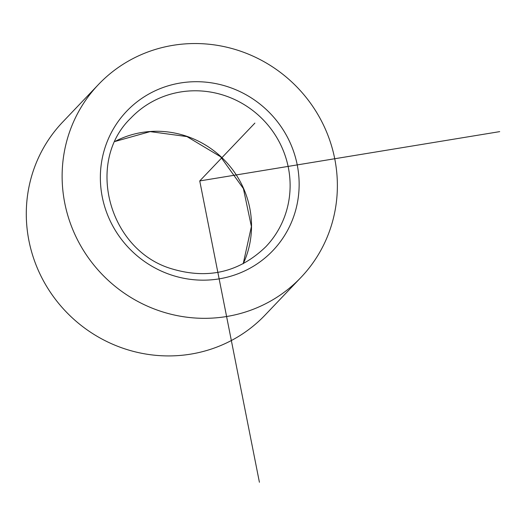 <?xml version="1.0" encoding="UTF-8"?>
<svg xmlns="http://www.w3.org/2000/svg" width="526" height="526" viewBox="0 0 526 526"><rect width="100%" height="100%" fill="white"/><g stroke="black" fill="none" stroke-linecap="round" stroke-linejoin="round"><path stroke-width="0.79" d="M98.526 84.449L62.693 122.045A139.837 135.136 43.6 0 0 122.762 348.159A139.837 135.136 43.6 0 0 265.137 315.015L300.971 277.419A139.837 135.136 -136.4 0 1 158.602 310.564A139.837 135.136 -136.4 0 1 98.526 84.449A139.837 135.136 -136.4 0 1 240.901 51.305A139.837 135.136 -136.4 0 1 300.971 277.419M499.7 131.631L199.749 180.931L259.41 482.25M199.749 180.931L254.886 123.097M114.97 141.455A93.227 90.091 -136.4 0 1 187.21 136.444A93.227 90.091 -136.4 0 1 243.242 263.73M229.468 87.309A100.999 97.599 -136.4 0 1 294.599 213.819A100.999 97.599 -136.4 0 1 170.03 274.559A100.999 97.599 -136.4 0 1 104.904 148.049A100.999 97.599 -136.4 0 1 229.468 87.309M225.805 95.962A93.227 90.091 -136.4 0 1 265.854 246.701C239.284 272.376 207.731 279.694 171.2 268.661C108.501 249.824 85.205 161.745 130.889 118.054A93.227 90.091 -136.4 0 1 225.805 95.962M243.203 263.75L251.402 226.542L243.413 188.624L220.578 156.735L186.954 136.582L150.14 131.618L114.951 141.494"/></g></svg>
